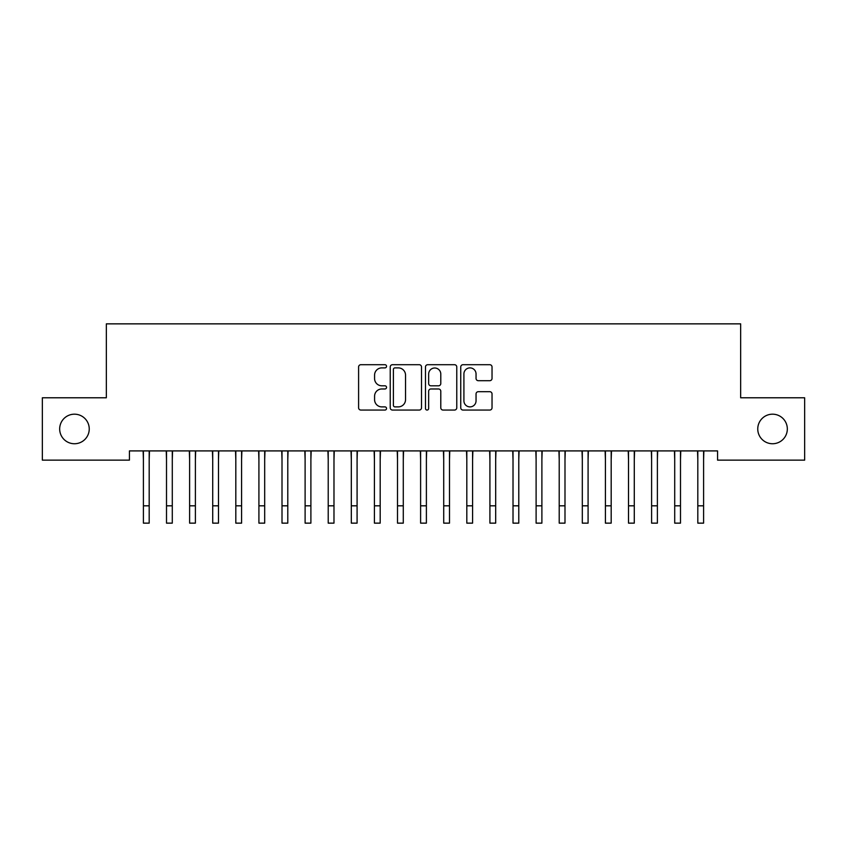 <?xml version="1.0" encoding="UTF-8"?>
<svg xmlns="http://www.w3.org/2000/svg" width="847" height="847" viewBox="0 0 847 847"><rect width="100%" height="100%" fill="white"/><g stroke="black" fill="none" stroke-linecap="round" stroke-linejoin="round"><path stroke-width="1.27" d="M386.539 366.296A1.588 1.588 0 0 0 384.951 364.708L360.864 364.708A2.266 2.266 0 0 0 358.599 366.973L358.599 407.788A2.266 2.266 0 0 0 360.864 410.054L384.951 410.054A1.588 1.588 0 0 0 386.539 408.466A1.588 1.588 0 0 0 384.951 406.888L381.838 406.888A7.252 7.252 0 0 1 374.575 399.625L374.575 396.227A7.252 7.252 0 0 1 381.838 388.974L384.951 388.974A1.588 1.588 0 0 0 386.539 387.386A1.588 1.588 0 0 0 384.951 385.798L381.838 385.798A7.252 7.252 0 0 1 374.575 378.545L374.575 375.136A7.252 7.252 0 0 1 381.838 367.884L384.951 367.884A1.588 1.588 0 0 0 386.539 366.296M757.758 428.963A14.78 14.78 0 0 0 772.538 443.743A14.78 14.78 0 0 0 787.329 428.963A14.78 14.78 0 0 0 772.538 414.183A14.78 14.78 0 0 0 757.758 428.963M59.671 428.963A14.78 14.78 0 0 0 74.462 443.743A14.78 14.78 0 0 0 89.242 428.963A14.78 14.78 0 0 0 74.462 414.183A14.78 14.78 0 0 0 59.671 428.963M489.767 380.695A2.266 2.266 0 0 0 492.033 378.429L492.033 366.973A2.266 2.266 0 0 0 489.767 364.708L463.013 364.708A2.266 2.266 0 0 0 460.747 366.973L460.747 407.788A2.266 2.266 0 0 0 463.013 410.054L489.767 410.054A2.266 2.266 0 0 0 492.033 407.788L492.033 393.961A2.266 2.266 0 0 0 489.767 391.695L478.311 391.695A2.266 2.266 0 0 0 476.046 393.961L476.046 400.822A6.067 6.067 0 0 1 469.979 406.888A6.067 6.067 0 0 1 463.912 400.822L463.912 373.951A6.067 6.067 0 0 1 469.979 367.884A6.067 6.067 0 0 1 476.046 373.951L476.046 378.429A2.266 2.266 0 0 0 478.311 380.695L489.767 380.695M717.568 450.911L129.432 450.911L129.432 460.143L42.35 460.143L42.35 397.783L106.341 397.783L106.341 323.861L740.659 323.861L740.659 397.783L804.65 397.783L804.65 460.143L717.568 460.143L717.568 450.911M421.52 366.973A2.266 2.266 0 0 0 419.244 364.708L392.489 364.708A2.266 2.266 0 0 0 390.223 366.973L390.223 407.788A2.266 2.266 0 0 0 392.489 410.054L419.244 410.054A2.266 2.266 0 0 0 421.52 407.788L421.52 366.973M427.756 364.708L454.511 364.708A2.266 2.266 0 0 1 456.777 366.973L456.777 407.788A2.266 2.266 0 0 1 454.511 410.054L443.055 410.054A2.266 2.266 0 0 1 440.789 407.788L440.789 391.24A2.266 2.266 0 0 0 438.524 388.974L430.922 388.974A2.266 2.266 0 0 0 428.656 391.24L428.656 408.466A1.588 1.588 0 0 1 427.068 410.054A1.588 1.588 0 0 1 425.48 408.466L425.48 366.973A2.266 2.266 0 0 1 427.756 364.708M394.988 367.884A1.588 1.588 0 0 0 393.4 369.472L393.4 405.3A1.588 1.588 0 0 0 394.988 406.888L398.27 406.888A7.252 7.252 0 0 0 405.533 399.625L405.533 375.136A7.252 7.252 0 0 0 398.27 367.884L394.988 367.884M440.789 374.067A6.067 6.067 0 0 0 434.723 368A6.067 6.067 0 0 0 428.656 374.067L428.656 383.532A2.266 2.266 0 0 0 430.922 385.798L438.524 385.798A2.266 2.266 0 0 0 440.789 383.532L440.789 374.067M149.188 459.614L149.485 450.911M143.408 459.614L143.122 450.911M143.408 523.139L149.188 523.139L143.408 523.139L143.408 451.631M149.188 523.139L149.188 451.631M172.29 459.614L172.576 450.911M166.51 459.614L166.224 450.911M195.392 459.614L195.678 450.911M189.612 459.614L189.315 450.911M166.51 523.139L172.29 523.139L166.51 523.139L166.51 451.631M172.29 523.139L172.29 451.631M189.612 523.139L195.392 523.139L189.612 523.139L189.612 451.631M195.392 523.139L195.392 451.631M218.484 459.614L218.78 450.911M212.713 459.614L212.417 450.911M241.586 459.614L241.882 450.911M235.815 459.614L235.519 450.911M212.713 523.139L218.484 523.139L212.713 523.139L212.713 451.631M218.484 523.139L218.484 451.631M235.815 523.139L241.586 523.139L235.815 523.139L235.815 451.631M241.586 523.139L241.586 451.631M264.688 459.614L264.984 450.911M258.917 459.614L258.621 450.911M258.917 523.139L264.688 523.139L258.917 523.139L258.917 451.631M264.688 523.139L264.688 451.631M287.789 459.614L288.075 450.911M282.009 459.614L281.723 450.911M282.009 523.139L287.789 523.139L282.009 523.139L282.009 451.631M287.789 523.139L287.789 451.631M310.891 459.614L311.177 450.911M305.111 459.614L304.825 450.911M305.111 523.139L310.891 523.139L305.111 523.139L305.111 451.631M310.891 523.139L310.891 451.631M333.983 459.614L334.279 450.911M328.213 459.614L327.916 450.911M328.213 523.139L333.983 523.139L328.213 523.139L328.213 451.631M333.983 523.139L333.983 451.631M357.085 459.614L357.381 450.911M351.314 459.614L351.018 450.911M351.314 523.139L357.085 523.139L351.314 523.139L351.314 451.631M357.085 523.139L357.085 451.631M380.187 459.614L380.483 450.911M374.416 459.614L374.12 450.911M374.416 523.139L380.187 523.139L374.416 523.139L374.416 451.631M380.187 523.139L380.187 451.631M403.288 459.614L403.585 450.911M397.508 459.614L397.222 450.911M397.508 523.139L403.288 523.139L397.508 523.139L397.508 451.631M403.288 523.139L403.288 451.631M426.39 459.614L426.676 450.911M420.61 459.614L420.324 450.911M420.61 523.139L426.39 523.139L420.61 523.139L420.61 451.631M426.39 523.139L426.39 451.631M449.492 459.614L449.778 450.911M443.712 459.614L443.415 450.911M443.712 523.139L449.492 523.139L443.712 523.139L443.712 451.631M449.492 523.139L449.492 451.631M472.584 459.614L472.88 450.911M466.813 459.614L466.517 450.911M466.813 523.139L472.584 523.139L466.813 523.139L466.813 451.631M472.584 523.139L472.584 451.631M495.686 459.614L495.982 450.911M489.915 459.614L489.619 450.911M489.915 523.139L495.686 523.139L489.915 523.139L489.915 451.631M495.686 523.139L495.686 451.631M518.788 459.614L519.084 450.911M513.017 459.614L512.721 450.911M513.017 523.139L518.788 523.139L513.017 523.139L513.017 451.631M518.788 523.139L518.788 451.631M541.889 459.614L542.175 450.911M536.109 459.614L535.823 450.911M536.109 523.139L541.889 523.139L536.109 523.139L536.109 451.631M541.889 523.139L541.889 451.631M564.991 459.614L565.277 450.911M559.211 459.614L558.925 450.911M559.211 523.139L564.991 523.139L559.211 523.139L559.211 451.631M564.991 523.139L564.991 451.631M588.083 459.614L588.379 450.911M582.312 459.614L582.016 450.911M582.312 523.139L588.083 523.139L582.312 523.139L582.312 451.631M588.083 523.139L588.083 451.631M611.185 459.614L611.481 450.911M605.414 459.614L605.118 450.911M605.414 523.139L611.185 523.139L605.414 523.139L605.414 451.631M611.185 523.139L611.185 451.631M634.287 459.614L634.583 450.911M628.516 459.614L628.22 450.911M628.516 523.139L634.287 523.139L628.516 523.139L628.516 451.631M634.287 523.139L634.287 451.631M657.388 459.614L657.685 450.911M651.608 459.614L651.322 450.911M651.608 523.139L657.388 523.139L651.608 523.139L651.608 451.631M657.388 523.139L657.388 451.631M680.49 459.614L680.776 450.911M674.71 459.614L674.424 450.911M674.71 523.139L680.49 523.139L674.71 523.139L674.71 451.631M680.49 523.139L680.49 451.631M703.592 459.614L703.878 450.911M697.812 459.614L697.515 450.911M697.812 523.139L703.592 523.139L697.812 523.139L697.812 451.631M703.592 523.139L703.592 451.631M143.408 505.818L149.188 505.818M166.51 505.818L172.29 505.818M189.612 505.818L195.392 505.818M212.713 505.818L218.484 505.818M235.815 505.818L241.586 505.818M258.917 505.818L264.688 505.818M282.009 505.818L287.789 505.818M305.111 505.818L310.891 505.818M328.213 505.818L333.983 505.818M351.314 505.818L357.085 505.818M374.416 505.818L380.187 505.818M397.508 505.818L403.288 505.818M420.61 505.818L426.39 505.818M443.712 505.818L449.492 505.818M466.813 505.818L472.584 505.818M489.915 505.818L495.686 505.818M513.017 505.818L518.788 505.818M536.109 505.818L541.889 505.818M559.211 505.818L564.991 505.818M582.312 505.818L588.083 505.818M605.414 505.818L611.185 505.818M628.516 505.818L634.287 505.818M651.608 505.818L657.388 505.818M674.71 505.818L680.49 505.818M697.812 505.818L703.592 505.818"/></g></svg>
